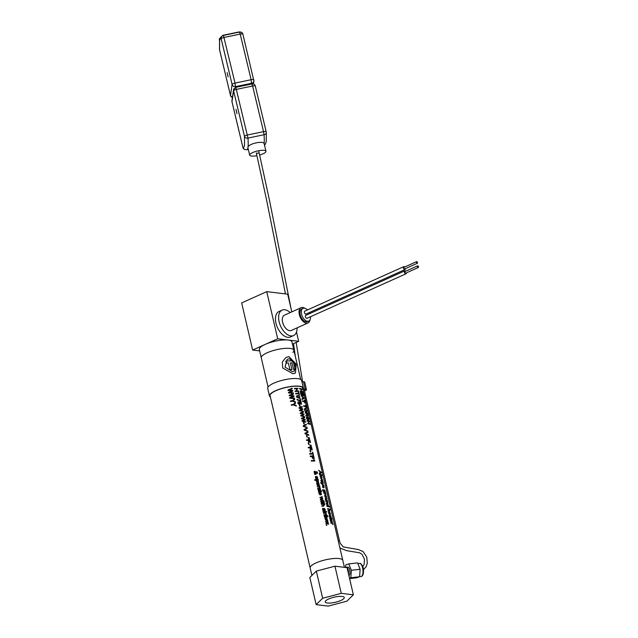 <?xml version="1.0" encoding="UTF-8"?>
<svg xmlns="http://www.w3.org/2000/svg" width="638" height="638" viewBox="0 0 638 638"><rect width="100%" height="100%" fill="white"/><g stroke="black" fill="none" stroke-linecap="round" stroke-linejoin="round"><path stroke-width="0.96" d="M275.831 349.879A16.74 4.474 166.9 0 0 261.285 357.854A16.74 4.474 -13.1 0 1 267.123 352.79A16.74 4.474 -13.1 0 1 284.054 348.46A16.74 4.474 -13.1 0 1 293.895 350.262A16.74 4.474 166.9 0 0 275.831 349.879M268.08 387.051L259.331 349.472A16.74 4.474 -13.1 0 1 265.169 344.408L277.713 338.778L266.74 291.638L241.658 302.914L252.632 350.047L265.169 344.408A16.74 4.474 -13.1 0 1 288.185 340.038L298.656 341.306L292.459 344.089M259.666 350.9L252.632 350.047M266.74 291.638L287.682 294.166L291.805 311.878M296.495 332.047L298.656 341.306M277.713 338.778L288.185 340.038A16.74 4.474 -13.1 0 1 291.949 341.88L293.895 350.262A16.74 4.474 -13.1 0 1 292.858 352.399M304.828 308.258A8.374 4.777 65.8 0 0 301.144 307.683L284.42 315.196A8.374 4.777 65.8 0 0 284.125 315.347A8.374 4.777 65.8 0 0 283.615 325.053A8.374 4.777 65.8 0 0 291.287 330.468L308.002 322.948A8.374 4.777 65.8 0 0 308.298 322.796A8.374 4.777 65.8 0 0 310.02 319.805M301.144 307.683A8.374 4.777 65.8 0 0 300.849 307.835A8.374 4.777 65.8 0 0 300.339 317.533A8.374 4.777 65.8 0 0 308.002 322.948M290.226 312.588A13.948 7.959 65.8 0 0 282.132 310.108L278.989 311.519A13.948 7.959 65.8 0 0 278.503 311.775A13.948 7.959 65.8 0 0 277.65 327.94A13.948 7.959 65.8 0 0 290.426 336.968L293.568 335.556A13.948 7.959 65.8 0 0 294.054 335.301A13.948 7.959 65.8 0 0 297.093 327.852M282.132 310.108A13.948 7.959 65.8 0 0 281.645 310.363A13.948 7.959 65.8 0 0 280.792 326.528A13.948 7.959 65.8 0 0 293.568 335.556M303.058 308.361L301.718 308.959A6.962 3.972 65.8 0 0 300.53 315.874A6.962 3.972 65.8 0 0 306.096 321.855A6.962 3.972 65.8 0 0 307.428 321.664L308.768 321.066A6.962 3.972 -114.2 0 1 307.428 321.249A6.962 3.972 -114.2 0 1 301.862 315.276A6.962 3.972 -114.2 0 1 303.058 308.361A6.962 3.972 -114.2 0 1 304.39 308.178A6.962 3.972 -114.2 0 1 307.452 309.948M307.189 318.21A1.611 0.917 -114.2 0 1 307.061 318.298A1.611 0.917 -114.2 0 1 306.75 318.338A1.611 0.917 -114.2 0 1 305.466 316.958A1.611 0.917 -114.2 0 1 305.746 315.363A1.611 0.917 -114.2 0 1 305.889 315.324M306.208 313.984A1.611 0.917 -114.2 0 1 306.081 314.063A1.611 0.917 -114.2 0 1 305.769 314.103A1.611 0.917 -114.2 0 1 304.486 312.724A1.611 0.917 -114.2 0 1 304.757 311.129A1.611 0.917 -114.2 0 1 304.908 311.089M309.294 312.588A6.962 3.972 -114.2 0 1 309.749 313.585M310.499 316.727A6.962 3.972 -114.2 0 1 308.768 321.066M406.438 272.833A1.587 0.901 -114.2 0 1 406.039 273.774A1.587 0.901 -114.2 0 1 404.404 272.211A1.587 0.901 -114.2 0 1 404.739 270.879A1.587 0.901 -114.2 0 1 405.704 271.206M418.297 267.505L405.76 273.144A0.893 0.51 -114.2 0 1 405.026 271.517L417.571 265.879A0.893 0.51 -114.2 0 1 418.297 267.505A0.893 0.51 -114.2 0 1 417.571 265.879M405.457 268.606A1.587 0.901 -114.2 0 1 405.058 269.539A1.587 0.901 -114.2 0 1 403.415 267.976A1.587 0.901 -114.2 0 1 403.758 266.652A1.587 0.901 -114.2 0 1 404.723 266.979M417.316 263.271L404.771 268.909A0.893 0.51 -114.2 0 1 404.045 267.282L416.582 261.644A0.893 0.51 -114.2 0 1 417.316 263.271A0.893 0.51 -114.2 0 1 416.582 261.644M345.916 567.517A4.227 1.635 83.6 0 1 346.362 567.294A4.227 1.635 83.6 0 1 347.287 567.82A4.227 1.635 83.6 0 1 348.468 573.546A4.227 1.635 83.6 0 1 348.452 573.658M347.686 567.142A4.243 1.643 83.6 0 1 347.814 567.118A4.243 1.643 83.6 0 1 349.345 568.745A4.243 1.643 83.6 0 1 349.967 572.956A4.243 1.643 83.6 0 1 348.882 575.516L348.898 575.516M345.581 567.477L345.756 564.917L348.787 563.88L351.323 570.284L350.82 577.741L349.504 578.195M351.323 570.284L360.119 569.295L357.583 562.891L348.787 563.88M350.82 577.741L359.617 576.752L356.578 577.797L349.6 578.578M359.617 576.752L360.119 569.295M338.619 540.721L339.512 540.865L338.619 540.721M304.127 394.212L305.267 394.324L339.512 540.888M255.328 86.226A2.903 0.774 166.6 0 0 255.328 86.138A2.903 0.774 166.6 0 0 252.624 85.994L251.906 83.977L235.829 87.342L247.983 138.087A58.034 5.917 78.2 0 1 248.03 146.955C249.195 143.542 263.382 140.567 264.116 143.582L264.172 143.965M232.033 101.92A2.903 0.774 -13.4 0 1 232.001 101.841L231.945 100.748A2.903 2.783 8.3 0 0 231.993 101.761L242.911 147.402C243.684 147.841 244.218 147.115 244.506 145.225L244.514 136.42A2.903 0.774 166.6 0 1 245.423 135.663A2.903 0.774 166.6 0 1 247.456 135.009L263.542 131.643L264.068 134.722L247.983 138.087A2.903 2.329 176.1 0 1 244.514 136.42L233.596 90.771A2.903 0.774 166.6 0 1 236.539 89.36L252.624 85.994L263.542 131.643A2.903 0.774 -13.4 0 1 265.504 131.46A2.903 0.774 -13.4 0 1 266.237 131.787A2.903 0.774 -13.4 0 1 266.245 131.875A2.903 2.329 176.1 0 1 266.317 132.265L266.317 132.265A2.903 2.329 176.1 0 1 264.068 134.722A58.034 5.917 78.2 0 1 264.116 143.582M248.03 146.955L247.919 147.721A58.034 5.917 78.2 0 1 246.858 149.763L244.322 149.348L242.911 147.49A2.903 0.774 166.6 0 0 242.942 147.561M233.963 88.682A2.903 2.783 8.3 0 0 233.596 90.771L231.993 101.761A2.903 0.774 -13.4 0 0 232.001 101.841L242.911 147.49A2.903 0.774 166.6 0 1 242.911 147.402A2.903 2.879 119.1 0 0 244.322 149.348M236.945 113.636L235.988 109.353L236.945 113.636M256.931 155.68A8.374 2.233 -13.4 0 1 249.681 155.146A8.374 2.233 -13.4 0 1 249.673 154.906A8.374 2.233 -13.4 0 1 257.736 150.927A8.374 2.233 -13.4 0 1 265.958 151.254A8.374 2.233 -13.4 0 1 265.974 151.493A8.374 2.233 -13.4 0 1 259.642 155.034M251.906 83.977C253.812 83.745 254.953 84.463 255.328 86.138L266.317 132.265L266.285 141.684L264.595 145.544M256.452 153.487L259.188 152.913M251.539 84.056L251.125 79.718L240.207 34.077L224.121 37.443A2.903 0.774 166.6 0 0 222.088 38.097A2.903 0.774 166.6 0 0 221.179 38.854A2.903 2.879 -60.9 0 1 223.436 35.425A58.034 5.917 -101.8 0 0 222.877 35.313C219.863 37.905 218.746 39.476 219.536 40.027L219.512 49.445A2.903 2.329 -3.9 0 0 219.576 49.836L219.584 41.031C219.863 39.149 220.397 38.424 221.179 38.854L232.096 84.495A2.903 0.774 -13.4 0 1 235.039 83.084L223.436 35.425L239.521 32.059A2.903 2.879 -60.9 0 1 241.499 32.363L241.499 32.363A2.903 2.879 -60.9 0 1 242.879 34.149M227.144 72.628L228.101 76.903L227.144 72.628M230.541 95.652A2.903 0.774 -13.4 0 1 230.493 95.564L230.493 95.564A2.903 0.774 -13.4 0 1 230.493 95.485L219.576 49.836A2.903 0.774 166.6 0 0 219.584 49.923A2.903 0.774 166.6 0 0 219.616 49.995M235.446 87.446L235.039 83.084L251.125 79.718A2.903 0.774 -13.4 0 1 253.828 79.862L253.828 79.862A2.903 0.774 -13.4 0 1 253.828 79.949A2.903 2.783 8.3 0 1 253.876 80.962L242.911 34.221A2.903 0.774 -13.4 0 1 242.911 34.3M240.207 34.077L239.521 32.059A58.034 5.917 -101.8 0 0 238.963 31.948L241.499 32.363L242.911 34.221A2.903 0.774 -13.4 0 0 242.169 33.894A2.903 0.774 -13.4 0 0 240.207 34.077M270.416 397.083A17.409 4.649 -13.1 0 1 269.475 395.991A17.409 4.649 -13.1 0 1 270.632 393.694A17.409 4.649 -13.1 0 1 289.086 386.764A17.409 4.649 -13.1 0 1 303.385 388.095A17.409 4.649 -13.1 0 1 303.393 388.103A8.653 2.313 -13.1 0 0 303.393 388.375A8.653 2.313 -13.1 0 0 305.211 389.308A2.68 0.718 -13.1 0 1 306.463 389.619A2.68 0.718 -13.1 0 1 304.501 390.799M301.63 380.559L303.385 388.095L301.638 380.567A17.409 4.649 166.9 0 0 301.63 380.559A17.409 4.649 166.9 0 0 287.331 379.219A17.409 4.649 166.9 0 0 268.869 386.149A17.409 4.649 166.9 0 0 267.721 388.446L269.475 395.991M304.478 390.679A2.233 0.598 166.9 0 0 306.025 389.722A2.233 0.598 166.9 0 0 304.916 389.467A9.099 2.432 -13.1 0 1 302.962 388.47A9.099 2.432 -13.1 0 1 302.954 388.199L302.954 388.199A16.963 4.53 166.9 0 0 289.022 386.899A16.963 4.53 166.9 0 0 271.03 393.654A16.963 4.53 166.9 0 0 269.906 395.887A16.963 4.53 166.9 0 0 270.289 396.557M301.75 381.069A8.653 2.313 166.9 0 0 303.457 381.763L305.211 389.308M303.457 381.763A2.68 0.718 -13.1 0 1 304.709 382.074L306.463 389.619M329.758 518.359L330.301 518.168A16.811 4.49 -13.1 0 1 331.297 518.383L331.218 518.032A16.811 4.49 -13.1 0 1 331.441 518.096L331.529 518.455A16.811 4.49 -13.1 0 1 331.912 518.582L332.031 519.093A16.811 4.49 166.9 0 0 331.648 518.965L331.76 519.436A16.811 4.49 166.9 0 0 331.529 519.364L331.417 518.901A16.811 4.49 166.9 0 0 330.396 518.678L330.237 519.173A16.811 4.49 166.9 0 0 329.974 519.141L329.99 518.16M332.231 523.423L332.677 524.468A16.811 4.49 166.9 0 1 332.972 524.548L332.486 523.487A16.811 4.49 166.9 0 1 332.717 523.551L332.597 523.04A16.811 4.49 -13.1 0 0 330.795 522.674L330.915 523.192A16.811 4.49 -13.1 0 1 332.231 523.423M307.109 434.558L305.044 433.824L304.916 433.282L307.971 431.655L308.106 432.221L305.506 433.521L308.688 434.741L308.824 435.307L307.109 434.558M301.989 398.878L302.125 399.476L304.119 398.415L303.991 397.849L301.256 395.735L302.292 396.868L302.683 398.543L301.91 398.925M302.587 397.059L302.906 398.439L303.8 398.024L302.587 397.059M288.496 392.458L292.204 390.847L288.041 390.536L287.929 390.025L292.14 388.199L292.276 388.757L288.878 390.105L292.667 390.456L292.818 391.094L289.445 392.545L293.209 392.793L293.344 393.351L288.607 392.968L288.408 392.514M289.716 397.737L293.424 396.118L289.269 395.807L289.15 395.305L293.368 393.479L293.504 394.037L290.107 395.385L293.895 395.735L294.046 396.373L290.673 397.817L294.437 398.072L294.573 398.63L289.835 398.24L289.636 397.785M326.425 497.249L325.029 496.97L324.575 494.992L325.213 494.745L326.409 496.324L326.425 497.249L325.843 497.465M324.575 494.992L325.213 494.745M325.133 496.603L326.17 496.811L325.332 495.279L324.854 495.407L325.133 496.603M325.715 496.93L326.17 496.811M325.332 495.279L324.854 495.407M311.36 447.796L311.862 449.965A16.811 4.49 166.9 0 1 312.237 449.973L311.607 447.278A16.811 4.49 -13.1 0 0 310.068 447.262A16.811 4.49 -13.1 0 0 308.186 447.35L308.314 447.876A16.811 4.49 -13.1 0 1 309.932 447.796L310.371 449.678A16.811 4.49 -13.1 0 1 310.626 449.67A16.811 4.49 -13.1 0 1 310.778 449.67L310.339 447.788A16.811 4.49 -13.1 0 1 311.36 447.796L311.28 447.844M329.168 511.772L330.372 513.351L330.38 514.268L329.806 514.483A16.811 4.49 166.9 0 0 329.726 514.467L329.216 512.29L328.777 513.064L329.423 514.364L328.506 513.024L328.538 512.035L329.168 511.772L328.538 512.035M330.38 514.268L329.806 514.483M329.216 512.29L328.801 512.481M330.149 513.279L329.471 512.354L329.846 513.973L330.069 513.335M322.924 489.697L322.541 489.968L322.924 489.697L322.86 490.829L323.043 490.223M322.469 490.008L323.849 492.177A16.811 4.49 166.9 0 1 325.492 492.52L325.372 492.002A16.811 4.49 166.9 0 0 325.252 491.97L324.79 490.279L324.04 489.777L323.41 489.968L323.809 491.675A16.811 4.49 166.9 0 0 323.713 491.659L322.86 490.829M324.04 489.777L323.41 489.968M325.005 491.188L323.689 490.399L324.136 491.723A16.811 4.49 -13.1 0 1 324.981 491.898L324.925 491.236M324.16 490.303L323.689 490.399M291.47 405.258A16.811 4.49 166.9 0 1 293.464 404.891L296.311 406.111L296.16 405.465L293.927 404.548L295.609 403.08L295.458 402.442L293.344 404.364A16.811 4.49 166.9 0 0 291.351 404.731L291.383 405.313M320.332 491.388A16.811 4.49 166.9 0 0 319.207 491.427L318.936 491.986A16.811 4.49 166.9 0 0 318.577 492.01L318.458 491.172L319.112 490.917A16.811 4.49 -13.1 0 1 320.212 490.877A16.811 4.49 -13.1 0 1 320.539 490.869L320.451 490.518A16.811 4.49 -13.1 0 1 320.786 490.518L320.874 490.869A16.811 4.49 -13.1 0 1 321.456 490.877L321.576 491.396A16.811 4.49 166.9 0 0 320.994 491.388L321.097 491.85A16.811 4.49 166.9 0 0 320.762 491.858L320.659 491.388A16.811 4.49 166.9 0 0 320.332 491.388M313.266 461.011A16.811 4.49 166.9 0 0 311.384 461.091L311.264 460.58A16.811 4.49 -13.1 0 1 313.146 460.492A16.811 4.49 -13.1 0 1 314.008 460.492L313.617 459.527A16.811 4.49 166.9 0 1 313.944 459.535L314.861 461.027A16.811 4.49 166.9 0 0 313.266 461.011M306.543 435.539A16.811 4.49 -13.1 0 1 306.974 435.523L307.325 437.022A16.811 4.49 166.9 0 0 306.894 437.038L306.471 435.587M302.891 416.439L300.881 415.944L300.761 415.434L303.544 414.389L300.315 413.504L300.195 413.001L303.353 411.821L303.489 412.379L300.937 413.209L303.879 414.078L304.031 414.716L301.503 415.649L304.422 416.415L304.557 416.973L302.891 416.439M318.88 485.159L318.338 485.279A16.811 4.49 166.9 0 0 318.226 485.279L317.724 483.102L317.038 484.027L317.812 485.239L316.663 484.051L316.799 482.998L317.708 482.559L318.745 482.918L319.207 484.888M318.458 484.72L318.968 483.899L318.075 483.102L318.753 484.609M316.799 482.998L317.708 482.559M317.724 483.102L317.118 483.405M327.366 504.068L326.736 504.259L328.115 504.57L328.578 506.261A16.811 4.49 166.9 0 1 329.272 506.5L329.391 507.019A16.811 4.49 166.9 0 0 327.023 506.444L326.903 505.934A16.811 4.49 -13.1 0 1 327.135 505.966L326.656 504.307M328.331 505.479L327.015 504.69L327.461 506.014A16.811 4.49 -13.1 0 1 328.307 506.189L328.251 505.527M327.485 504.594L327.015 504.69M300.498 392.466A16.811 4.49 -13.1 0 1 302.867 393.04L303.544 395.927A16.811 4.49 166.9 0 0 303.305 395.831L302.755 393.471A16.811 4.49 166.9 0 0 302.085 393.263L302.595 395.472A16.811 4.49 166.9 0 0 302.316 395.401L301.798 393.191A16.811 4.49 166.9 0 0 300.937 393.04L301.511 395.488A16.811 4.49 166.9 0 0 301.192 395.448L300.418 392.514M307.006 411.805L306.296 412.092L305.227 411.382L304.517 409.955L304.581 408.623L305.403 408.264L306.974 410.545L307.006 411.805L306.296 412.092M304.581 408.623L305.403 408.264M305.339 411.016L306.75 411.358L306.296 409.389L305.53 408.814L304.884 409.054L305.339 411.016M306.168 411.55L306.75 411.358M305.53 408.814L304.884 409.054M299.397 404.811A16.811 4.49 -13.1 0 1 299.828 404.795L300.179 406.294A16.811 4.49 166.9 0 0 299.74 406.31L299.318 404.859M320.922 480.446L321.257 479.537L322.621 481.69L322.086 479.784L322.884 481.172L322.533 482.184A16.811 4.49 166.9 0 0 321.329 481.977L321.209 481.459A16.811 4.49 -13.1 0 1 321.408 481.491L320.85 480.494M322.964 482.001L322.533 482.184M322.046 481.251L321.209 480.199L321.719 481.53A16.811 4.49 -13.1 0 1 322.126 481.61L321.967 481.307M323.665 500.982A16.811 4.49 -13.1 0 1 324.104 500.997L324.224 501.508A16.811 4.49 166.9 0 0 323.785 501.5L323.594 501.029M326.225 516.708A16.811 4.49 166.9 0 0 324.351 516.796L324.232 516.278A16.811 4.49 -13.1 0 1 326.106 516.198A16.811 4.49 -13.1 0 1 327.645 516.206L327.765 516.724A16.811 4.49 166.9 0 0 326.225 516.708M298.632 398.144L296.391 396.924L296.798 395.807L298.026 395.536L299.924 396.852L299.613 397.921L298.632 398.144M298.417 397.61L299.445 397.41L299.182 396.262L296.965 396.31L297.228 397.458L298.417 397.61M326.217 524.811A16.811 4.49 -13.1 0 1 326.728 524.779L326.855 525.337A16.811 4.49 166.9 0 0 326.345 525.377L326.138 524.859M328.091 511.054A16.811 4.49 -13.1 0 1 329.312 511.261L329.694 510.448L329.256 509.507A16.811 4.49 166.9 0 1 330.037 509.778L329.918 509.26A16.811 4.49 -13.1 0 0 327.541 508.693L327.661 509.204A16.811 4.49 -13.1 0 1 328.993 509.443L329.184 510.743A16.811 4.49 166.9 0 0 327.972 510.536L328.091 511.054M329.631 511.245L329.232 511.309M310.275 446.409L309.956 445.029L310.491 445.491L310.794 444.957L311.352 445.946L310.794 445.874L311.161 446.504L310.602 445.954L310.204 446.456M307.66 423.249L307.787 423.784A16.811 4.49 166.9 0 1 310.156 424.358L310.036 423.823A16.811 4.49 -13.1 0 0 309.159 423.528L308.672 421.447A16.811 4.49 166.9 0 1 309.55 421.742L309.43 421.216A16.811 4.49 -13.1 0 0 307.053 420.641L307.173 421.168A16.811 4.49 -13.1 0 1 308.393 421.383L308.872 423.465A16.811 4.49 166.9 0 0 307.66 423.249L307.588 423.297M321.121 494.793L320.579 494.905A16.811 4.49 166.9 0 0 320.467 494.905L319.965 492.727L319.279 493.652L320.053 494.873L318.904 493.676L319.032 492.624L319.949 492.185L320.986 492.544L321.448 494.514M320.699 494.354L321.209 493.525L320.316 492.727L320.994 494.235M319.032 492.624L319.949 492.185M319.965 492.727L319.359 493.038M326.823 498.238A16.811 4.49 166.9 0 0 325.691 497.975L325.205 498.844L325.707 499.753A16.811 4.49 -13.1 0 0 325.452 499.714L325.571 500.232A16.811 4.49 166.9 0 1 327.374 500.591L327.254 500.08A16.811 4.49 166.9 0 0 326.002 499.793L325.827 498.493A16.811 4.49 -13.1 0 1 326.943 498.756L326.823 498.238M305.857 406.813A16.811 4.49 166.9 0 0 303.72 406.334L303.6 405.8A16.811 4.49 -13.1 0 1 305.738 406.278L305.427 404.971A16.811 4.49 -13.1 0 1 305.666 405.066L306.407 408.232A16.811 4.49 166.9 0 0 306.168 408.137L305.777 406.861M326.114 511.509A16.811 4.49 -13.1 0 1 326.56 511.524L326.68 512.035A16.811 4.49 166.9 0 0 326.241 512.027L326.042 511.556M313.378 456.481L313.88 458.65A16.811 4.49 166.9 0 1 314.255 458.658L313.625 455.963A16.811 4.49 -13.1 0 0 312.086 455.947A16.811 4.49 -13.1 0 0 310.212 456.034L310.331 456.561A16.811 4.49 -13.1 0 1 311.958 456.481L312.397 458.363A16.811 4.49 -13.1 0 1 312.644 458.355A16.811 4.49 -13.1 0 1 312.795 458.355L312.357 456.473A16.811 4.49 -13.1 0 1 313.378 456.481L313.306 456.529M326.297 503.35A16.811 4.49 -13.1 0 1 327.517 503.565L327.908 502.744L327.461 501.811A16.811 4.49 166.9 0 1 327.669 501.875L327.549 501.356A16.811 4.49 -13.1 0 0 325.755 500.99L325.874 501.508A16.811 4.49 -13.1 0 1 327.198 501.739L327.39 503.047A16.811 4.49 166.9 0 0 326.178 502.84L326.297 503.35M327.836 503.541L327.438 503.613M301.662 411.167L299.653 410.665L299.533 410.162L302.316 409.118L299.086 408.232L298.967 407.722L302.133 406.55L302.26 407.108L299.708 407.937L302.651 408.806L302.803 409.444L300.275 410.37L303.202 411.143L303.329 411.701L301.662 411.167M309.621 440.348L310.132 442.517A16.811 4.49 166.9 0 1 310.499 442.533L309.877 439.829A16.811 4.49 -13.1 0 0 308.329 439.821A16.811 4.49 -13.1 0 0 306.455 439.901L306.575 440.427A16.811 4.49 -13.1 0 1 308.202 440.348L308.64 442.23A16.811 4.49 -13.1 0 1 308.896 442.23A16.811 4.49 -13.1 0 1 309.047 442.222L308.609 440.34A16.811 4.49 -13.1 0 1 309.621 440.348L309.55 440.395M325.133 512.027A16.811 4.49 166.9 0 0 323.259 512.107L323.139 511.588A16.811 4.49 -13.1 0 1 325.013 511.509A16.811 4.49 -13.1 0 1 325.675 511.501L325.795 512.019A16.811 4.49 166.9 0 0 325.133 512.027M327.916 523.965L325.89 523.415L325.779 522.929L327.525 522.211L325.372 521.182L327.701 520.217L327.836 520.791L326.058 521.374L328.107 521.98L328.219 522.442L326.465 523.152L328.498 523.631L328.626 524.197L327.916 523.965M288.894 356.57L296.215 364.154L295.458 373.078L292.89 373.732L282.698 367.974L282.307 362.033L285.864 357.511L288.894 356.57M292.403 371.627L285.011 367.097L287.148 359.361L289.453 358.676L295.203 364.226L294.381 371.109L292.403 371.627M314.909 471.721L314.382 472.495L314.933 473.372L315.778 472.359L314.47 471.953M316.025 472.886L315.411 473.635L316.161 474.281L314.741 474.433L314.087 471.586L314.749 471.187L316.001 472.088L317.206 471.953L317.533 473.332L316.025 472.886M314.087 471.586L314.749 471.187M316.655 472.949L317.222 472.949L316.791 472.168L316.304 472.535L316.655 472.949M316.001 472.088L316.631 471.665M317.533 473.332L317.11 473.587M319.542 474.321A16.811 4.49 -13.1 0 1 321.919 474.887L322.038 475.406A16.811 4.49 166.9 0 0 319.662 474.831L319.471 474.369M318.49 481.834L318.083 480.127A16.811 4.49 166.9 0 1 318.37 480.127L318.25 479.616A16.811 4.49 -13.1 0 0 317.596 479.616A16.811 4.49 -13.1 0 0 314.654 479.792L314.773 480.31A16.811 4.49 -13.1 0 1 316.041 480.207L316.544 481.865L318.163 482.065M317.509 481.634L318.274 480.908L317.676 480.135A16.811 4.49 166.9 0 0 316.472 480.183L316.328 480.956L317.509 481.634M325.38 513.295L325.93 514.284A16.811 4.49 166.9 0 1 326.353 514.284L325.755 513.295A16.811 4.49 166.9 0 1 326.09 513.295L325.97 512.777A16.811 4.49 -13.1 0 0 325.308 512.785A16.811 4.49 -13.1 0 0 323.434 512.864L323.554 513.383A16.811 4.49 -13.1 0 1 325.38 513.295M318.131 488.732L318.41 488.102L319.287 489.545A16.811 4.49 166.9 0 0 318.721 489.569L318.131 488.732M319.821 490.048L320.475 489.729L320.459 488.86L319.455 487.615L320.156 489.306L319.622 489.537L318.258 487.568L317.724 488.604L318.298 489.593A16.811 4.49 166.9 0 0 318.027 489.609L318.147 490.128A16.811 4.49 -13.1 0 1 319.821 490.048M318.258 487.568L317.7 487.926M320.013 490.032L320.475 489.729M305.371 427.109L303.305 426.367L303.178 425.825L306.24 424.198L306.368 424.764L303.768 426.064L306.958 427.293L307.085 427.851L305.371 427.109M330.978 519.539L332.183 521.118L332.191 522.036L331.608 522.251A16.811 4.49 166.9 0 0 331.537 522.235L331.026 520.058L330.588 520.831L331.226 522.131L330.317 520.791L330.348 519.803L330.978 519.539L330.348 519.803M332.191 522.036L331.608 522.251M331.026 520.058L330.612 520.249M331.959 521.047L331.281 520.122L331.656 521.74L331.88 521.102M322.995 502.84A16.811 4.49 166.9 0 0 321.871 502.88L321.6 503.446A16.811 4.49 166.9 0 0 321.241 503.462L321.121 502.624L321.775 502.369A16.811 4.49 -13.1 0 1 322.876 502.329A16.811 4.49 -13.1 0 1 323.203 502.329L323.123 501.97A16.811 4.49 -13.1 0 1 323.458 501.97L323.538 502.321A16.811 4.49 -13.1 0 1 324.12 502.329L324.24 502.848A16.811 4.49 166.9 0 0 323.657 502.84L323.769 503.31A16.811 4.49 166.9 0 0 323.434 503.31L323.322 502.84A16.811 4.49 166.9 0 0 322.995 502.84M297.069 391.429A16.811 4.49 166.9 0 0 295.195 391.509L295.067 390.982A16.811 4.49 166.9 0 1 296.758 390.903L296.271 388.821A16.811 4.49 -13.1 0 0 294.589 388.901L294.461 388.375A16.811 4.49 -13.1 0 1 296.343 388.287A16.811 4.49 -13.1 0 1 297.882 388.303L298.002 388.829A16.811 4.49 166.9 0 0 296.678 388.813L297.156 390.895A16.811 4.49 -13.1 0 1 298.488 390.911L298.616 391.437A16.811 4.49 166.9 0 0 297.069 391.429M306.655 414.788L306.407 413.288A16.811 4.49 -13.1 0 0 305.299 413.105L305.179 412.571A16.811 4.49 -13.1 0 1 307.548 413.145L308.01 416.064L306.886 415.075L305.953 415.904L305.817 415.338L306.439 415.067M306.878 415.075L306.583 415.617M306.966 414.54L307.58 415.585L307.452 413.584A16.811 4.49 166.9 0 0 306.695 413.352L306.966 414.54M307.58 415.585L307.747 414.852M320.372 477.862L322.485 479.585L320.89 478.189L322.078 477.83L321.967 477.36L320.475 476.411L321.688 476.179L321.56 475.605L319.965 476.115L321.584 477.471L320.292 477.902M323.362 483.349L323.227 482.799L321.688 483.524L321.018 482.599A16.811 4.49 -13.1 0 0 320.675 482.575L321.281 483.668L323.849 485.438L322.166 483.811L323.362 483.349M303.513 422.5A16.811 4.49 -13.1 0 1 303.943 422.484L304.294 423.983A16.811 4.49 166.9 0 0 303.855 423.999L303.433 422.539M319.112 486.355L319.662 487.336A16.811 4.49 166.9 0 1 320.085 487.336L319.486 486.347A16.811 4.49 166.9 0 1 319.821 486.347L319.702 485.829A16.811 4.49 -13.1 0 0 319.04 485.837A16.811 4.49 -13.1 0 0 317.166 485.917L317.285 486.435A16.811 4.49 -13.1 0 1 319.112 486.355M317.437 478.947L315.802 478.739L315.339 476.761L317.301 476.698L317.756 478.667M316.767 478.532L317.525 477.679L316.384 476.873L315.579 477.75L315.969 478.333L317.309 478.388M316.384 476.873L315.69 477.136M315.339 476.761L316.257 476.347M299.214 400.64L297.141 399.882L297.005 399.308L300.402 400.712L299.924 398.662A16.811 4.49 -13.1 0 1 300.299 398.678L300.897 401.262A16.811 4.49 166.9 0 0 300.618 401.254L299.214 400.64M322.684 501.5A16.811 4.49 166.9 0 0 320.81 501.58L320.691 501.069A16.811 4.49 -13.1 0 1 322.565 500.982A16.811 4.49 -13.1 0 1 323.227 500.974L323.346 501.492A16.811 4.49 166.9 0 0 322.684 501.5M310.012 450.436A16.811 4.49 -13.1 0 1 310.443 450.42L310.794 451.919A16.811 4.49 166.9 0 0 310.363 451.935L309.94 450.476M290.426 362.863A16.811 4.49 166.9 0 0 290.362 362.87L291.901 369.474A16.811 4.49 166.9 0 0 289.899 369.569L288.36 362.966A16.811 4.49 166.9 0 0 286.231 363.174L285.768 361.164A16.811 4.49 -13.1 0 1 289.955 360.861A16.811 4.49 -13.1 0 1 293.177 361.004L295.187 369.657A16.811 4.49 166.9 0 0 293.576 369.53L292.029 362.878A16.811 4.49 166.9 0 0 290.426 362.863M290.601 401.533A16.811 4.49 166.9 0 1 292.595 401.166L295.442 402.387L295.29 401.741L293.057 400.824L294.74 399.356L294.589 398.71L292.475 400.64A16.811 4.49 166.9 0 0 290.481 400.999L290.513 401.589M322.684 485.406L323.083 487.288L323.203 485.797L323.889 486.02L324.016 487.879L323.625 486.156L323.546 487.623L322.724 487.432L322.453 485.454M322.804 485.925L322.621 486.587M323.897 487.368L323.992 486.81M329.136 515.719L329.463 514.81L330.827 516.963L330.293 515.057L331.098 516.453L330.739 517.458A16.811 4.49 166.9 0 0 329.535 517.251L329.415 516.74A16.811 4.49 -13.1 0 1 329.615 516.764L329.056 515.767M331.178 517.282L330.739 517.458M330.253 516.533L329.423 515.472L329.926 516.812A16.811 4.49 -13.1 0 1 330.332 516.884L330.173 516.581M322.948 509.435L323.227 508.805L324.112 510.248A16.811 4.49 166.9 0 0 323.538 510.272L322.948 509.435M324.638 510.751L325.292 510.432L325.276 509.563L324.271 508.319L324.973 510.017L324.439 510.24L323.083 508.279L322.541 509.307L323.115 510.296A16.811 4.49 166.9 0 0 322.844 510.32L322.964 510.831A16.811 4.49 -13.1 0 1 324.638 510.751M323.083 508.279L322.517 508.63M324.838 510.735L325.292 510.432M306.447 417.021L307.356 416.646L308.314 417.404L308.912 418.871L308.625 420.259L308.242 417.746L306.822 417.404L307.715 420.035L306.455 418.281L306.519 416.973L307.356 416.646M307.484 417.196L306.822 417.404M297.635 393.837A16.811 4.49 166.9 0 0 295.753 393.925L295.633 393.391A16.811 4.49 -13.1 0 1 297.507 393.311A16.811 4.49 -13.1 0 1 298.68 393.311L298.369 391.995A16.811 4.49 -13.1 0 1 298.744 392.011L299.485 395.177A16.811 4.49 166.9 0 0 299.11 395.169L298.799 393.845A16.811 4.49 166.9 0 0 297.635 393.837M308.545 438.96L308.226 437.588L308.76 438.043L309.063 437.509L309.613 438.497L309.063 438.426L309.143 439.183L308.864 438.505L308.465 439.008M319.319 473.348L319.455 473.946L321.448 472.886L321.321 472.311L318.585 470.206L319.622 471.33L320.013 473.005L319.239 473.396M319.917 471.53L320.236 472.902L321.129 472.495L319.917 471.53M300.035 404.181L298.432 404.077L297.826 403.112L298.552 401.765L298.6 403.671L299.868 403.455L299.318 401.884L301.088 402.06L301.583 404.205A16.811 4.49 166.9 0 0 301.208 404.197L300.817 402.49L299.884 402.395L300.163 404.014L299.437 404.404M299.278 403.87L299.796 403.623M298.672 402.299L298.249 402.578M297.89 402.227L298.552 401.765M325.882 515.249A16.811 4.49 166.9 0 0 324.008 515.329L323.889 514.818A16.811 4.49 -13.1 0 1 325.763 514.73A16.811 4.49 -13.1 0 1 326.09 514.73L325.986 514.3A16.811 4.49 -13.1 0 1 326.321 514.3L326.425 514.73A16.811 4.49 -13.1 0 1 326.632 514.73L327.613 515.943A16.811 4.49 166.9 0 0 327.262 515.927L326.752 515.241A16.811 4.49 166.9 0 0 326.544 515.241L326.672 515.791A16.811 4.49 166.9 0 0 326.337 515.791L326.209 515.241A16.811 4.49 166.9 0 0 325.882 515.249M306.24 430.833L304.174 430.1L304.047 429.549L307.101 427.923L307.237 428.489L304.637 429.789L307.819 431.017L307.955 431.583L306.24 430.833M308.282 442.987A16.811 4.49 -13.1 0 1 308.712 442.971L309.055 444.471A16.811 4.49 166.9 0 0 308.625 444.487L308.202 443.035M304.119 421.71L302.109 421.216L301.989 420.705L304.773 419.66L301.543 418.783L301.423 418.273L304.581 417.1L304.717 417.659L302.165 418.488L305.108 419.357L305.259 419.995L302.731 420.92L305.65 421.694L305.785 422.252L304.119 421.71M326.967 519.906L325.332 519.699L324.878 517.721L326.831 517.649L327.294 519.627M326.297 519.484L327.055 518.638L325.914 517.833L325.109 518.71L325.5 519.292L326.839 519.348M325.914 517.833L325.228 518.096M324.878 517.721L325.787 517.306M325.3 493.66L325.755 494.705A16.811 4.49 166.9 0 1 326.042 494.793L325.563 493.732A16.811 4.49 166.9 0 1 325.787 493.796L325.667 493.278A16.811 4.49 -13.1 0 0 323.873 492.919L323.992 493.429A16.811 4.49 -13.1 0 1 325.3 493.66M322.413 500.336L320.388 499.785L320.276 499.299L322.023 498.581L319.869 497.552L322.206 496.587L322.334 497.161L320.555 497.744L322.613 498.342L322.724 498.812L320.97 499.522L322.995 500.001L323.131 500.567L322.413 500.336M311.647 454.057A16.811 4.49 166.9 0 0 309.765 454.136L309.645 453.61A16.811 4.49 -13.1 0 1 311.519 453.522A16.811 4.49 -13.1 0 1 312.692 453.522L312.381 452.214A16.811 4.49 -13.1 0 1 312.756 452.222L313.497 455.396A16.811 4.49 166.9 0 0 313.122 455.38L312.811 454.057A16.811 4.49 166.9 0 0 311.647 454.057M304.717 401.916A16.811 4.49 166.9 0 0 302.587 401.438L302.46 400.903A16.811 4.49 -13.1 0 1 304.597 401.382L304.286 400.074A16.811 4.49 -13.1 0 1 304.525 400.17L305.267 403.336A16.811 4.49 166.9 0 0 305.028 403.24L304.637 401.964M323.857 505.527L323.314 504.323A16.811 4.49 -13.1 0 0 321.464 504.411L321.345 503.892A16.811 4.49 -13.1 0 1 323.227 503.813A16.811 4.49 -13.1 0 1 324.766 503.821L324.886 504.339A16.811 4.49 166.9 0 0 323.697 504.323L324.256 505.184L323.586 506.173A16.811 4.49 -13.1 0 0 321.895 506.253L321.775 505.735A16.811 4.49 166.9 0 1 323.45 505.655L323.649 505.639M300.163 391.038L300.291 391.572A16.811 4.49 166.9 0 1 302.659 392.139L302.54 391.612A16.811 4.49 -13.1 0 0 301.662 391.317L301.176 389.236A16.811 4.49 166.9 0 1 302.053 389.531L301.934 389.005A16.811 4.49 -13.1 0 0 299.557 388.43L299.677 388.957A16.811 4.49 -13.1 0 1 300.897 389.164L301.375 391.246A16.811 4.49 166.9 0 0 300.163 391.038L300.091 391.086M344.424 567.334L342.805 560.395A16.755 4.474 166.9 0 0 332.119 558.673A16.755 4.474 166.9 0 0 310.172 567.987L311.902 575.444M338.044 596.498A9.777 2.616 -13.1 0 1 344.281 597.503A9.777 2.616 -13.1 0 1 331.473 602.942A9.777 2.616 -13.1 0 1 325.236 601.937A9.777 2.616 -13.1 0 1 338.044 596.498M353.372 594.807L346.865 601.187L328.251 606.1L316.145 604.633L322.653 598.261L341.266 593.34L353.372 594.807L347.056 567.653L334.942 566.193L341.266 593.34M334.942 566.193L316.328 571.106L322.653 598.261M316.328 571.106L309.829 577.486L316.145 604.633M362.001 565.962A6.587 2.552 -96.4 0 0 359.617 563.434C360.31 563.011 361.307 563.928 362.607 566.177C363.963 568.713 364.067 576.21 361.092 576.521A6.587 2.552 -96.4 0 0 362.942 572.733A6.587 2.552 -96.4 0 0 362.001 565.962M253.422 84.064L253.876 80.962A2.903 2.783 8.3 0 1 251.651 83.259L235.566 86.624A2.903 2.783 8.3 0 1 232.096 84.495L230.493 95.485A2.903 2.783 8.3 0 0 232.415 97.526M310.14 567.804L269.962 395.121M342.758 560.22L302.571 387.537M300.689 379.466L293.895 350.262M305.61 315.443L404.739 270.879M306.91 318.338L406.039 273.774M304.629 311.216L403.758 266.652M305.929 314.103L405.058 269.539M346.362 567.294L347.941 567.118M357.878 563.625L359.617 563.434M359.617 576.688L361.092 576.521M339.902 547.978L346.601 550.65L359.673 552.819L362.049 554.358L364.465 559.135L364.115 564.51L362.751 566.576M339.512 540.872L340.198 543.257L343.308 546.933L358.157 549.509L363.062 551.527L366.794 557.126L367.289 563.378L366.076 566.831L363.429 569.575M256.309 152.889L266.7 200.563L285.465 293.903M293.504 343.619L295.33 356.419M258.876 151.621L269.683 201.257L291.064 308.712M296.152 342.431L302.556 381.564M304.182 389.324L305.267 394.324M264.156 143.717L265.958 151.254M248.318 149.459L246.858 149.763M247.879 147.609L249.681 155.146M231.945 100.748L233.548 89.767L235.829 87.342M232.399 97.646L230.493 95.564L219.512 49.445M222.877 35.313L238.963 31.948M302.962 388.47L302.819 387.856"/></g></svg>
